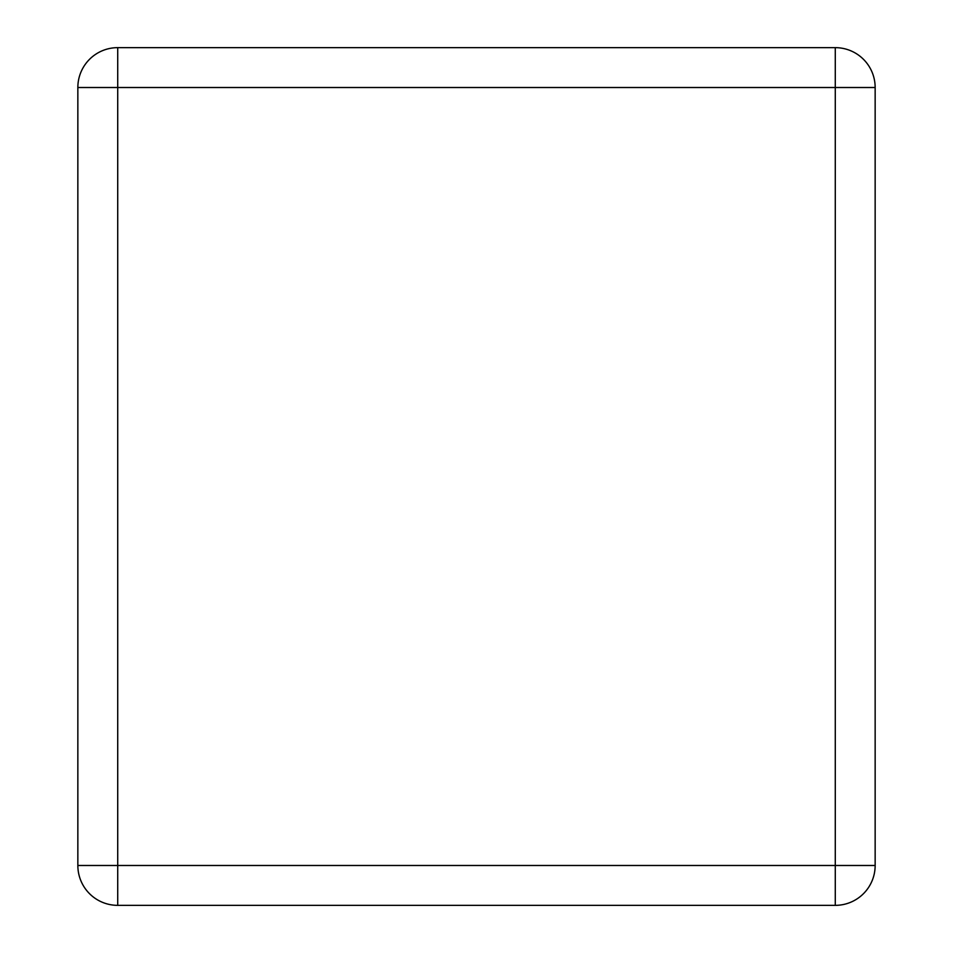 <?xml version="1.0" encoding="UTF-8"?>
<svg xmlns="http://www.w3.org/2000/svg" width="953" height="953" viewBox="0 0 953 953"><rect width="100%" height="100%" fill="white"/><g stroke="black" fill="none" stroke-linecap="round" stroke-linejoin="round"><path stroke-width="1.43" d="M77.848 865.491L77.848 87.509A39.859 39.859 0 0 1 117.719 47.65L835.281 47.65A39.859 39.859 0 0 1 875.152 87.509L875.152 865.491A39.859 39.859 0 0 1 835.281 905.35L117.719 905.35A39.859 39.859 0 0 1 77.848 865.491L117.719 865.491L117.719 87.509L835.281 87.509L835.281 865.491L117.719 865.491L117.719 905.35A39.859 39.859 0 0 1 77.848 865.491M77.848 87.509L117.719 87.509L117.719 47.65A39.859 39.859 0 0 0 77.848 87.509M875.152 865.491A39.859 39.859 0 0 1 835.281 905.35L835.281 865.491L875.152 865.491M835.281 47.65A39.859 39.859 0 0 1 875.152 87.509L835.281 87.509L835.281 47.65"/></g></svg>
